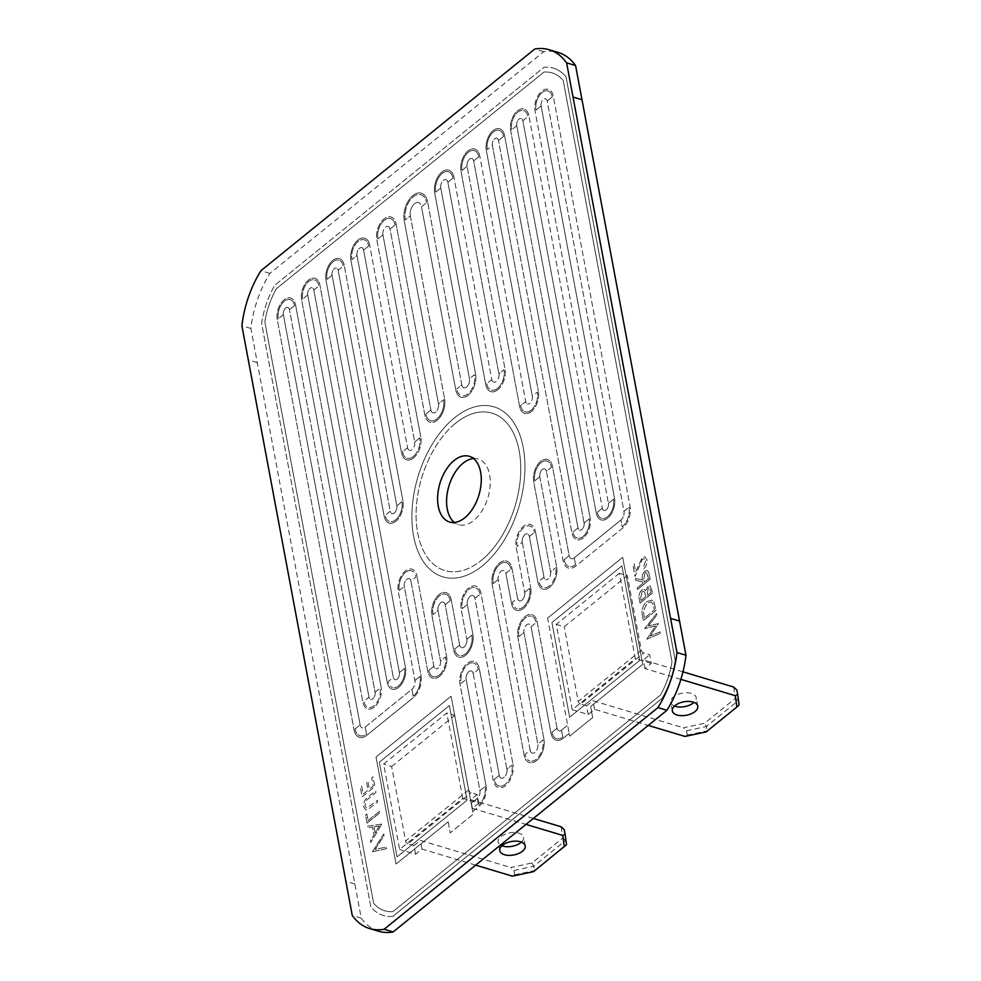 <?xml version="1.0" encoding="UTF-8"?>
<svg xmlns="http://www.w3.org/2000/svg" width="981" height="981" viewBox="0 0 981 981"><rect width="100%" height="100%" fill="white"/><g stroke="black" fill="none" stroke-linecap="round" stroke-linejoin="round"><path stroke-width="0.74" stroke-dasharray="4.91 3.68" d="M674.511 706.038A12.937 6.83 -10.6 0 1 670.722 702.273A12.937 6.83 -10.6 0 1 673.469 696.902A12.937 6.83 -10.6 0 1 687.08 692.782A12.937 6.83 -10.6 0 1 696.167 697.516A12.937 6.83 -10.6 0 1 693.996 702.396M521.414 842.115A12.937 6.83 169.4 0 0 523.584 837.234A12.937 6.83 169.4 0 0 514.498 832.501A12.937 6.83 169.4 0 0 500.886 836.621A12.937 6.83 169.4 0 0 498.14 841.992A12.937 6.83 169.4 0 0 501.929 845.757M482.284 565.939A88.756 52.667 106.7 0 1 442.934 576.865A88.756 52.667 106.7 0 1 412.241 507.459A88.756 52.667 106.7 0 1 454.559 417.759A88.756 52.667 106.7 0 1 493.909 406.833A88.756 52.667 106.7 0 1 524.602 476.239A88.756 52.667 106.7 0 1 482.284 565.939A88.756 52.667 106.7 0 1 442.934 576.865A88.756 52.667 106.7 0 1 412.241 507.459A88.756 52.667 106.7 0 1 454.559 417.759A88.756 52.667 106.7 0 1 493.909 406.833A88.756 52.667 106.7 0 1 524.602 476.239A88.756 52.667 106.7 0 1 482.284 565.939M505.583 785.634A16.027 9.516 106.7 0 1 498.483 787.608A16.027 9.516 106.7 0 1 493.185 780.263L473.222 673.591L478.299 669.483A13.967 8.289 106.7 0 0 473.688 663.082A13.967 8.289 106.7 0 1 478.299 669.483L473.222 673.591A5.751 3.409 106.7 0 0 471.321 670.955A5.751 3.409 106.7 0 1 473.222 673.591L493.185 780.263A16.027 9.516 106.7 0 0 498.483 787.596L498.483 787.596A16.027 9.516 106.7 0 0 505.583 785.634A16.027 9.516 106.7 0 0 512.977 764.236A16.027 9.516 106.7 0 1 505.583 785.634M374.325 707.056A14.789 8.78 106.7 0 1 367.765 708.883A14.789 8.78 106.7 0 1 362.872 702.102L289.444 309.714L294.521 305.606A13.145 7.799 106.7 0 0 290.18 299.585A13.145 7.799 106.7 0 1 294.521 305.606L289.444 309.714A4.93 2.931 106.7 0 0 287.813 307.458A4.93 2.931 106.7 0 1 289.444 309.714L362.872 702.102A14.789 8.78 106.7 0 0 367.765 708.883L367.765 708.883A14.789 8.78 106.7 0 0 374.325 707.056A14.789 8.78 106.7 0 0 381.143 687.313A14.789 8.78 106.7 0 1 374.325 707.056M398.678 687.338A14.789 8.78 106.7 0 1 392.118 689.165A14.789 8.78 106.7 0 1 387.237 682.384L313.797 289.996A4.93 2.931 106.7 0 0 312.166 287.74A4.93 2.931 106.7 0 1 313.797 289.996L318.874 285.888L313.797 289.996L387.225 682.384A14.789 8.78 106.7 0 0 392.118 689.165L392.118 689.165A14.789 8.78 106.7 0 0 398.678 687.338A14.789 8.78 106.7 0 0 405.496 667.595A14.789 8.78 106.7 0 1 398.678 687.338M395.919 521.205A15.206 9.025 106.7 0 1 389.175 523.081A15.206 9.025 106.7 0 1 384.16 516.116L338.151 270.29L343.227 266.182A13.145 7.799 106.7 0 0 338.886 260.149A13.145 7.799 106.7 0 1 343.227 266.182L338.151 270.278A4.93 2.931 106.7 0 0 336.52 268.021A4.93 2.931 106.7 0 1 338.151 270.29L384.16 516.116A15.206 9.025 106.7 0 0 389.175 523.081L389.175 523.081A15.206 9.025 106.7 0 0 395.919 521.205A15.206 9.025 106.7 0 0 402.933 500.923A15.206 9.025 106.7 0 1 395.919 521.205M413.577 457.894A15.61 9.27 106.7 0 1 406.649 459.819A15.61 9.27 106.7 0 1 401.499 452.67L363.583 250.094A5.346 3.176 106.7 0 0 361.817 247.641A5.346 3.176 106.7 0 1 363.583 250.094L368.66 245.986L363.583 250.094L401.499 452.67A15.61 9.27 106.7 0 0 406.649 459.819L406.649 459.819A15.61 9.27 106.7 0 0 413.577 457.894A15.61 9.27 106.7 0 0 420.775 437.06A15.61 9.27 106.7 0 1 413.577 457.894M437.207 420.273A16.027 9.516 106.7 0 1 430.107 422.247A16.027 9.516 106.7 0 1 424.81 414.902L390.033 229.076A5.751 3.409 106.7 0 0 388.133 226.439A5.751 3.409 106.7 0 1 390.033 229.076L395.11 224.968L390.033 229.076L424.81 414.902A16.027 9.516 106.7 0 0 430.107 422.247L430.107 422.247A16.027 9.516 106.7 0 0 437.207 420.273A16.027 9.516 106.7 0 0 444.601 398.887A16.027 9.516 106.7 0 1 437.207 420.273M468.158 395.22A16.027 9.516 106.7 0 1 461.058 397.195A16.027 9.516 106.7 0 1 455.76 389.849L421.499 206.758A9.037 5.359 106.7 0 0 418.507 202.613A9.037 5.359 106.7 0 1 421.499 206.758L426.576 202.65L421.499 206.758L455.76 389.849A16.027 9.516 106.7 0 0 461.058 397.195L461.058 397.195A16.027 9.516 106.7 0 0 468.158 395.22A16.027 9.516 106.7 0 0 475.552 373.835A16.027 9.516 106.7 0 1 468.158 395.22M497.808 389.715A15.61 9.27 106.7 0 1 490.88 391.64A15.61 9.27 106.7 0 1 485.718 384.491L447.876 182.245A5.751 3.409 106.7 0 0 445.975 179.609A5.751 3.409 106.7 0 1 447.876 182.245L452.952 178.137L447.876 182.245L485.718 384.491A15.61 9.27 106.7 0 0 490.88 391.64L490.88 391.64A15.61 9.27 106.7 0 0 497.796 389.715A15.61 9.27 106.7 0 0 505.007 368.881A15.61 9.27 106.7 0 1 497.808 389.715M531.395 411.53A15.206 9.025 106.7 0 1 524.651 413.406A15.206 9.025 106.7 0 1 519.623 406.441L473.688 160.945A5.346 3.176 106.7 0 0 471.922 158.505A5.346 3.176 106.7 0 1 473.688 160.958L478.765 156.837L473.688 160.958L519.623 406.441A15.206 9.025 106.7 0 0 524.651 413.406L524.651 413.406A15.206 9.025 106.7 0 0 531.383 411.53A15.206 9.025 106.7 0 0 538.397 391.247A15.206 9.025 106.7 0 1 531.395 411.53M583.364 537.821A14.789 8.78 106.7 0 1 576.803 539.636A14.789 8.78 106.7 0 1 571.911 532.867L498.483 140.479L503.56 136.371A13.145 7.799 106.7 0 0 499.219 130.35A13.145 7.799 106.7 0 1 503.56 136.371L498.483 140.479A4.93 2.931 106.7 0 0 496.852 138.223A4.93 2.931 106.7 0 1 498.483 140.479L571.911 532.867A14.789 8.78 106.7 0 0 576.803 539.636L576.803 539.636A14.789 8.78 106.7 0 0 583.364 537.821A14.789 8.78 106.7 0 0 590.182 518.078A14.789 8.78 106.7 0 1 583.364 537.821M607.717 518.103A14.789 8.78 106.7 0 1 601.157 519.918A14.789 8.78 106.7 0 1 596.276 513.149L522.836 120.761A4.93 2.931 106.7 0 0 521.205 118.505A4.93 2.931 106.7 0 1 522.836 120.761L527.913 116.653L522.836 120.761L596.264 513.149A14.789 8.78 106.7 0 0 601.157 519.918L601.157 519.918A14.789 8.78 106.7 0 0 607.717 518.103A14.789 8.78 106.7 0 0 614.535 498.36A14.789 8.78 106.7 0 1 607.717 518.103M536.533 760.569A16.027 9.516 106.7 0 1 529.433 762.544A16.027 9.516 106.7 0 1 524.136 755.198L492.168 584.406A16.027 9.516 106.7 0 1 495.687 567.545A16.027 9.516 106.7 0 1 506.662 561.046A16.027 9.516 106.7 0 1 511.959 568.379L517.539 598.214L512.462 602.322A13.967 8.289 106.7 0 0 517.085 608.723A13.967 8.289 106.7 0 1 512.462 602.322L517.539 598.214A5.751 3.409 106.7 0 0 519.44 600.85A5.751 3.409 106.7 0 1 517.539 598.214L511.959 568.379A16.027 9.516 106.7 0 0 506.662 561.046L506.662 561.046A16.027 9.516 106.7 0 0 495.687 567.545A16.027 9.516 106.7 0 0 492.168 584.406L524.136 755.198A16.027 9.516 106.7 0 0 529.421 762.544L529.421 762.544A16.027 9.516 106.7 0 0 536.533 760.569A16.027 9.516 106.7 0 0 543.928 739.183A16.027 9.516 106.7 0 1 536.533 760.569M523.535 608.367A15.61 9.27 106.7 0 1 516.607 610.292A15.61 9.27 106.7 0 1 511.457 603.143L505.865 573.309A6.168 3.654 106.7 0 0 503.829 570.488A6.168 3.654 106.7 0 0 499.611 572.99A6.168 3.654 106.7 0 0 498.262 579.477L530.218 750.269L525.154 754.377A14.384 8.535 106.7 0 0 529.899 760.974A14.384 8.535 106.7 0 1 525.154 754.377L530.218 750.269A6.168 3.654 106.7 0 0 532.254 753.101A6.168 3.654 106.7 0 1 530.231 750.281L498.262 579.477A6.168 3.654 106.7 0 1 499.611 572.99A6.168 3.654 106.7 0 1 503.842 570.488A6.168 3.654 106.7 0 1 505.877 573.309L510.942 569.201L505.877 573.309L511.457 603.143A15.61 9.27 106.7 0 0 516.607 610.292L516.607 610.292A15.61 9.27 106.7 0 0 523.535 608.367A15.61 9.27 106.7 0 0 530.733 587.533A15.61 9.27 106.7 0 1 523.535 608.367M549.667 587.214A15.206 9.025 106.7 0 1 542.922 589.091A15.206 9.025 106.7 0 1 537.907 582.125L529.372 536.546A5.751 3.409 106.7 0 0 527.471 533.909A5.751 3.409 106.7 0 1 529.372 536.546L534.449 532.438L529.372 536.546L537.895 582.125A15.206 9.025 106.7 0 0 542.922 589.091L542.922 589.091A15.206 9.025 106.7 0 0 549.667 587.214A15.206 9.025 106.7 0 0 556.668 566.932A15.206 9.025 106.7 0 1 549.667 587.214M439.562 676.35A15.206 9.025 106.7 0 1 432.817 678.227A15.206 9.025 106.7 0 1 427.802 671.262L410.916 581.059L415.993 576.951A13.562 8.044 106.7 0 0 411.517 570.746A13.562 8.044 106.7 0 1 415.993 576.951L410.916 581.059A5.346 3.176 106.7 0 0 409.151 578.618A5.346 3.176 106.7 0 1 410.916 581.059L427.802 671.262A15.206 9.025 106.7 0 0 432.817 678.227L432.817 678.227A15.206 9.025 106.7 0 0 439.562 676.35A15.206 9.025 106.7 0 0 446.576 656.068A15.206 9.025 106.7 0 1 439.562 676.35M465.693 655.198A15.61 9.27 106.7 0 1 458.765 657.123A15.61 9.27 106.7 0 1 453.614 649.974L445.141 604.737L450.218 600.63A13.967 8.289 106.7 0 0 445.607 594.228A13.967 8.289 106.7 0 1 450.218 600.63L445.141 604.737A5.751 3.409 106.7 0 0 443.24 602.101A5.751 3.409 106.7 0 1 445.153 604.737L453.614 649.974A15.61 9.27 106.7 0 0 458.765 657.123L458.765 657.123A15.61 9.27 106.7 0 0 465.693 655.198A15.61 9.27 106.7 0 0 472.891 634.364A15.61 9.27 106.7 0 1 465.693 655.198M531.138 410.156A13.562 8.044 106.7 0 1 525.117 411.836A13.562 8.044 106.7 0 1 520.641 405.619L525.718 401.511A5.346 3.176 106.7 0 0 527.484 403.964A5.346 3.176 106.7 0 1 525.718 401.511L479.77 156.016L525.718 401.511L520.641 405.619A13.562 8.044 106.7 0 0 525.117 411.836L525.117 411.836A13.562 8.044 106.7 0 0 531.138 410.156A13.562 8.044 106.7 0 0 537.392 392.069L537.392 392.069A13.562 8.044 106.7 0 1 531.138 410.156M504.577 135.55A14.789 8.78 106.7 0 0 499.685 128.781L499.685 128.781A14.789 8.78 106.7 0 0 489.544 134.777A14.789 8.78 106.7 0 0 486.306 150.338L532.315 396.177L537.392 392.069L532.315 396.177A5.346 3.176 106.7 0 1 529.85 403.301A5.346 3.176 106.7 0 1 527.484 403.964L527.484 403.964A5.346 3.176 106.7 0 0 529.85 403.301A5.346 3.176 106.7 0 0 532.315 396.177L486.306 150.338A14.789 8.78 106.7 0 1 489.544 134.777A14.789 8.78 106.7 0 1 499.685 128.781A14.789 8.78 106.7 0 1 504.565 135.55L578.005 527.937A4.93 2.931 106.7 0 0 579.636 530.194A4.93 2.931 106.7 0 1 578.005 527.937L572.929 532.045L578.005 527.937L504.565 135.55M497.551 388.341A13.967 8.289 106.7 0 1 491.358 390.07A13.967 8.289 106.7 0 1 486.735 383.669L491.812 379.561A5.751 3.409 106.7 0 0 493.713 382.198A5.751 3.409 106.7 0 1 491.812 379.561L453.958 177.316L491.812 379.561L486.735 383.669A13.967 8.289 106.7 0 0 491.346 390.07L491.346 390.07A13.967 8.289 106.7 0 0 497.551 388.341A13.967 8.289 106.7 0 0 503.989 369.702L503.989 369.702A13.967 8.289 106.7 0 1 497.551 388.341M498.912 373.81L498.912 373.81A5.751 3.409 106.7 0 1 496.263 381.486A5.751 3.409 106.7 0 1 493.713 382.198L493.713 382.198A5.751 3.409 106.7 0 0 496.263 381.486A5.751 3.409 106.7 0 0 498.912 373.81L460.996 171.221A15.206 9.025 106.7 0 1 464.332 155.219A15.206 9.025 106.7 0 1 474.755 149.063A15.206 9.025 106.7 0 1 479.77 156.016L479.77 156.016A15.206 9.025 106.7 0 0 474.755 149.063L474.755 149.063A15.206 9.025 106.7 0 0 464.332 155.219A15.206 9.025 106.7 0 0 460.996 171.221L498.912 373.81L503.989 369.702L498.912 373.81M467.9 393.847A14.384 8.535 106.7 0 1 461.524 395.625A14.384 8.535 106.7 0 1 456.778 389.028L456.778 389.028A14.384 8.535 106.7 0 0 461.524 395.625L461.524 395.625A14.384 8.535 106.7 0 0 467.9 393.847A14.384 8.535 106.7 0 0 474.534 374.656L469.458 378.764A6.168 3.654 106.7 0 1 466.613 386.992A6.168 3.654 106.7 0 1 463.89 387.753A6.168 3.654 106.7 0 1 461.855 384.92L456.778 389.028L461.855 384.92L427.581 201.828L461.855 384.92A6.168 3.654 106.7 0 0 463.89 387.753L463.89 387.753A6.168 3.654 106.7 0 0 466.625 386.992A6.168 3.654 106.7 0 0 469.458 378.764L434.681 192.926A15.61 9.27 106.7 0 1 438.102 176.494A15.61 9.27 106.7 0 1 448.808 170.167A15.61 9.27 106.7 0 1 453.958 177.316L453.958 177.316A15.61 9.27 106.7 0 0 448.808 170.167L448.808 170.167A15.61 9.27 106.7 0 0 438.102 176.494A15.61 9.27 106.7 0 0 434.681 192.926L469.458 378.764L474.534 374.656A14.384 8.535 106.7 0 1 467.9 393.847M436.95 418.899A14.384 8.535 106.7 0 1 430.573 420.677A14.384 8.535 106.7 0 1 425.828 414.08L430.904 409.972A6.168 3.654 106.7 0 0 432.94 412.805A6.168 3.654 106.7 0 1 430.904 409.972L396.116 224.146L430.904 409.972L425.828 414.08A14.384 8.535 106.7 0 0 430.573 420.677L430.573 420.677A14.384 8.535 106.7 0 0 436.95 418.899A14.384 8.535 106.7 0 0 443.584 399.708L443.584 399.708A14.384 8.535 106.7 0 1 436.95 418.899M438.507 403.816L438.507 403.816A6.168 3.654 106.7 0 1 435.662 412.045A6.168 3.654 106.7 0 1 432.94 412.805L432.94 412.805A6.168 3.654 106.7 0 0 435.674 412.045A6.168 3.654 106.7 0 0 438.507 403.816L404.246 220.725A18.897 11.22 106.7 0 1 408.39 200.835A18.897 11.22 106.7 0 1 421.34 193.171A18.897 11.22 106.7 0 1 427.581 201.828L427.581 201.828A18.897 11.22 106.7 0 0 421.34 193.171L421.34 193.171A18.897 11.22 106.7 0 0 408.39 200.835A18.897 11.22 106.7 0 0 404.246 220.725L438.507 403.816L443.584 399.708L438.507 403.816M413.32 456.521A13.967 8.289 106.7 0 1 407.127 458.237A13.967 8.289 106.7 0 1 402.517 451.849L407.581 447.741A5.751 3.409 106.7 0 0 409.482 450.365A5.751 3.409 106.7 0 1 407.581 447.741L369.678 245.164L407.581 447.741L402.517 451.849A13.967 8.289 106.7 0 0 407.127 458.237L407.127 458.237A13.967 8.289 106.7 0 0 413.32 456.521A13.967 8.289 106.7 0 0 419.758 437.882L419.758 437.882A13.967 8.289 106.7 0 1 413.32 456.521M414.693 441.99L414.693 441.99A5.751 3.409 106.7 0 1 412.032 449.666A5.751 3.409 106.7 0 1 409.482 450.365L409.482 450.365A5.751 3.409 106.7 0 0 412.032 449.666A5.751 3.409 106.7 0 0 414.693 441.99L376.839 239.756A15.61 9.27 106.7 0 1 380.26 223.325A15.61 9.27 106.7 0 1 390.965 216.985A15.61 9.27 106.7 0 1 396.116 224.146L396.116 224.146A15.61 9.27 106.7 0 0 390.965 216.985L390.965 216.985A15.61 9.27 106.7 0 0 380.26 223.325A15.61 9.27 106.7 0 0 376.839 239.756L414.693 441.99L419.758 437.882L414.693 441.99M395.662 519.832A13.562 8.044 106.7 0 1 389.653 521.512A13.562 8.044 106.7 0 1 385.177 515.295L385.177 515.295A13.562 8.044 106.7 0 0 389.653 521.512L389.653 521.512A13.562 8.044 106.7 0 0 395.662 519.832A13.562 8.044 106.7 0 0 401.916 501.745L396.839 505.853A5.346 3.176 106.7 0 1 394.374 512.977A5.346 3.176 106.7 0 1 392.008 513.639A5.346 3.176 106.7 0 1 390.242 511.187L385.177 515.295L390.254 511.187L344.245 265.361L390.242 511.187A5.346 3.176 106.7 0 0 392.008 513.639L392.008 513.639A5.346 3.176 106.7 0 0 394.387 512.977A5.346 3.176 106.7 0 0 396.839 505.853L350.904 260.357A15.206 9.025 106.7 0 1 354.239 244.367A15.206 9.025 106.7 0 1 364.65 238.199A15.206 9.025 106.7 0 1 369.678 245.164L369.678 245.164A15.206 9.025 106.7 0 0 364.65 238.199L364.65 238.199A15.206 9.025 106.7 0 0 354.239 244.367A15.206 9.025 106.7 0 0 350.904 260.357L396.839 505.853L401.916 501.745A13.562 8.044 106.7 0 1 395.662 519.832M374.068 705.682A13.145 7.799 106.7 0 1 368.231 707.301A13.145 7.799 106.7 0 1 363.89 701.28L368.966 697.172A4.93 2.931 106.7 0 0 370.597 699.428A4.93 2.931 106.7 0 1 368.966 697.172L295.526 304.784L368.966 697.172L363.89 701.28A13.145 7.799 106.7 0 0 368.231 707.301L368.231 707.301A13.145 7.799 106.7 0 0 374.068 705.682A13.145 7.799 106.7 0 0 380.125 688.135L380.125 688.135A13.145 7.799 106.7 0 1 374.068 705.682M375.061 692.243L375.049 692.243A4.93 2.931 106.7 0 1 372.78 698.828A4.93 2.931 106.7 0 1 370.597 699.428L370.597 699.428A4.93 2.931 106.7 0 0 372.78 698.828A4.93 2.931 106.7 0 0 375.061 692.243L301.621 299.855A14.789 8.78 106.7 0 1 304.858 284.294A14.789 8.78 106.7 0 1 314.999 278.297A14.789 8.78 106.7 0 1 319.892 285.066L393.32 677.454L388.243 681.562A13.145 7.799 106.7 0 0 392.584 687.583A13.145 7.799 106.7 0 1 388.243 681.562L393.32 677.454A4.93 2.931 106.7 0 0 394.951 679.71A4.93 2.931 106.7 0 1 393.32 677.454L319.892 285.066A14.789 8.78 106.7 0 0 314.999 278.297L314.999 278.297A14.789 8.78 106.7 0 0 304.87 284.294A14.789 8.78 106.7 0 0 301.621 299.855L375.049 692.243L380.125 688.135L375.049 692.243M398.421 685.964A13.145 7.799 106.7 0 1 392.584 687.583L392.584 687.583A13.145 7.799 106.7 0 0 398.421 685.964A13.145 7.799 106.7 0 0 404.479 668.417L399.414 672.525A4.93 2.931 106.7 0 1 397.133 679.11A4.93 2.931 106.7 0 1 394.951 679.71L394.951 679.71A4.93 2.931 106.7 0 0 397.133 679.11A4.93 2.931 106.7 0 0 399.414 672.525L325.974 280.137A14.789 8.78 106.7 0 1 329.224 264.576A14.789 8.78 106.7 0 1 339.352 258.579A14.789 8.78 106.7 0 1 344.245 265.361L344.245 265.361A14.789 8.78 106.7 0 0 339.352 258.579L339.352 258.579A14.789 8.78 106.7 0 0 329.224 264.576A14.789 8.78 106.7 0 0 325.974 280.137L399.402 672.525L404.479 668.417A13.145 7.799 106.7 0 1 398.421 685.964M439.304 674.989A13.562 8.044 106.7 0 1 433.295 676.657A13.562 8.044 106.7 0 1 428.82 670.44L433.884 666.332A5.346 3.176 106.7 0 0 435.65 668.784A5.346 3.176 106.7 0 1 433.884 666.332L417.011 576.129L433.884 666.332L428.82 670.44A13.562 8.044 106.7 0 0 433.295 676.657L433.295 676.657A13.562 8.044 106.7 0 0 439.304 674.977A13.562 8.044 106.7 0 0 445.558 656.89L445.558 656.89A13.562 8.044 106.7 0 1 439.304 674.977M440.481 660.998L440.481 660.998A5.346 3.176 106.7 0 1 438.017 668.122A5.346 3.176 106.7 0 1 435.65 668.784L435.65 668.784A5.346 3.176 106.7 0 0 438.017 668.122A5.346 3.176 106.7 0 0 440.481 660.998L431.959 615.418A15.61 9.27 106.7 0 1 435.38 598.986A15.61 9.27 106.7 0 1 446.073 592.659A15.61 9.27 106.7 0 1 451.235 599.808L459.697 645.044L454.632 649.152A13.967 8.289 106.7 0 0 459.243 655.553A13.967 8.289 106.7 0 1 454.632 649.152L459.697 645.044A5.751 3.409 106.7 0 0 461.597 647.681A5.751 3.409 106.7 0 1 459.697 645.044L451.235 599.808A15.61 9.27 106.7 0 0 446.073 592.659L446.073 592.659A15.61 9.27 106.7 0 0 435.38 598.986A15.61 9.27 106.7 0 0 431.959 615.418L440.481 660.998L445.558 656.89L440.481 660.998M465.435 653.824A13.967 8.289 106.7 0 1 459.243 655.553L459.243 655.553A13.967 8.289 106.7 0 0 465.435 653.824A13.967 8.289 106.7 0 0 471.873 635.185L466.809 639.293A5.751 3.409 106.7 0 1 464.148 646.97A5.751 3.409 106.7 0 1 461.597 647.681L461.597 647.681A5.751 3.409 106.7 0 0 464.148 646.97A5.751 3.409 106.7 0 0 466.809 639.293L461.217 609.459A16.027 9.516 106.7 0 1 464.736 592.598A16.027 9.516 106.7 0 1 475.711 586.098A16.027 9.516 106.7 0 1 481.009 593.444L512.977 764.236L481.009 593.444A16.027 9.516 106.7 0 0 475.711 586.098L475.711 586.098A16.027 9.516 106.7 0 0 464.736 592.598A16.027 9.516 106.7 0 0 461.217 609.459L466.809 639.293L471.873 635.185A13.967 8.289 106.7 0 1 465.435 653.824M607.46 516.729A13.145 7.799 106.7 0 1 601.623 518.348A13.145 7.799 106.7 0 1 597.282 512.327L597.282 512.327A13.145 7.799 106.7 0 0 601.623 518.348L601.623 518.348A13.145 7.799 106.7 0 0 607.46 516.729A13.145 7.799 106.7 0 0 613.517 499.182L608.453 503.29A4.93 2.931 106.7 0 1 606.172 509.875A4.93 2.931 106.7 0 1 603.989 510.476A4.93 2.931 106.7 0 1 602.359 508.219L597.282 512.327L602.359 508.219L528.931 115.832L602.359 508.219A4.93 2.931 106.7 0 0 603.989 510.476L603.989 510.476A4.93 2.931 106.7 0 0 606.172 509.875A4.93 2.931 106.7 0 0 608.453 503.29L535.013 110.902A14.789 8.78 106.7 0 1 538.262 95.341A14.789 8.78 106.7 0 1 548.391 89.345A14.789 8.78 106.7 0 1 553.284 96.113L630.047 506.331A16.432 9.749 106.7 0 1 622.469 528.269L575.786 566.062A16.432 9.749 106.7 0 1 568.502 568.085A16.432 9.749 106.7 0 1 563.082 560.556L546.392 471.383L551.457 467.275A13.562 8.044 106.7 0 0 546.981 461.07A13.562 8.044 106.7 0 1 551.469 467.275L546.392 471.383A5.346 3.176 106.7 0 0 544.627 468.943A5.346 3.176 106.7 0 1 546.392 471.383L563.082 560.556A16.432 9.749 106.7 0 0 568.502 568.085L568.502 568.085A16.432 9.749 106.7 0 0 575.798 566.062L622.469 528.269A16.432 9.749 106.7 0 0 630.047 506.331L553.284 96.113A14.789 8.78 106.7 0 0 548.391 89.345L548.391 89.345A14.789 8.78 106.7 0 0 538.262 95.341A14.789 8.78 106.7 0 0 535.013 110.902L608.441 503.29L613.517 499.182A13.145 7.799 106.7 0 1 607.46 516.729M583.106 536.448A13.145 7.799 106.7 0 1 577.269 538.066A13.145 7.799 106.7 0 1 572.929 532.045A13.145 7.799 106.7 0 0 577.269 538.066L577.269 538.066A13.145 7.799 106.7 0 0 583.106 536.448A13.145 7.799 106.7 0 0 589.164 518.9L589.164 518.9A13.145 7.799 106.7 0 1 583.106 536.448M584.1 523.008L584.087 523.008A4.93 2.931 106.7 0 1 581.819 529.581A4.93 2.931 106.7 0 1 579.636 530.194L579.636 530.194A4.93 2.931 106.7 0 0 581.819 529.593A4.93 2.931 106.7 0 0 584.1 523.008L589.164 518.9L584.087 523.008L510.66 130.62A14.789 8.78 106.7 0 1 513.897 115.059A14.789 8.78 106.7 0 1 524.038 109.063A14.789 8.78 106.7 0 1 528.931 115.832L528.931 115.832A14.789 8.78 106.7 0 0 524.038 109.063L524.038 109.063A14.789 8.78 106.7 0 0 513.909 115.059A14.789 8.78 106.7 0 0 510.66 130.62L584.087 523.008M549.409 585.841A13.562 8.044 106.7 0 1 543.4 587.521A13.562 8.044 106.7 0 1 538.912 581.304L543.989 577.196A5.346 3.176 106.7 0 0 545.755 579.648A5.346 3.176 106.7 0 1 543.989 577.196L535.454 531.616L543.989 577.196L538.912 581.304A13.562 8.044 106.7 0 0 543.388 587.521L543.388 587.521A13.562 8.044 106.7 0 0 549.409 585.841A13.562 8.044 106.7 0 0 555.663 567.754L555.663 567.754A13.562 8.044 106.7 0 1 549.409 585.841M550.586 571.862L550.586 571.862A5.346 3.176 106.7 0 1 548.121 578.986A5.346 3.176 106.7 0 1 545.755 579.648L545.755 579.648A5.346 3.176 106.7 0 0 548.121 578.986A5.346 3.176 106.7 0 0 550.586 571.862L533.701 481.659A15.206 9.025 106.7 0 1 537.036 465.656A15.206 9.025 106.7 0 1 547.459 459.488A15.206 9.025 106.7 0 1 552.475 466.453L569.164 555.626L564.087 559.734A14.789 8.78 106.7 0 0 568.98 566.515A14.789 8.78 106.7 0 1 564.087 559.734L569.164 555.626A6.573 3.899 106.7 0 0 571.334 558.643A6.573 3.899 106.7 0 1 569.164 555.626L552.475 466.453A15.206 9.025 106.7 0 0 547.459 459.488L547.459 459.488A15.206 9.025 106.7 0 0 537.036 465.656A15.206 9.025 106.7 0 0 533.701 481.659L550.586 571.862L555.663 567.754L550.586 571.862M523.278 607.006A13.967 8.289 106.7 0 1 517.085 608.723L517.085 608.723A13.967 8.289 106.7 0 0 523.278 607.006A13.967 8.289 106.7 0 0 529.715 588.355L524.639 592.463A5.751 3.409 106.7 0 1 521.99 600.139A5.751 3.409 106.7 0 1 519.44 600.85L519.44 600.85A5.751 3.409 106.7 0 0 521.99 600.139A5.751 3.409 106.7 0 0 524.651 592.463L516.178 547.214A15.61 9.27 106.7 0 1 519.599 530.795A15.61 9.27 106.7 0 1 530.304 524.455A15.61 9.27 106.7 0 1 535.454 531.616L535.454 531.616A15.61 9.27 106.7 0 0 530.304 524.455L530.304 524.455A15.61 9.27 106.7 0 0 519.599 530.795A15.61 9.27 106.7 0 0 516.178 547.226L524.639 592.463L529.715 588.355A13.967 8.289 106.7 0 1 523.278 607.006M536.276 759.196A14.384 8.535 106.7 0 1 529.899 760.974L529.899 760.974A14.384 8.535 106.7 0 0 536.276 759.196A14.384 8.535 106.7 0 0 542.91 740.005L537.833 744.113A6.168 3.654 106.7 0 1 534.988 752.341A6.168 3.654 106.7 0 1 532.254 753.101L532.254 753.101A6.168 3.654 106.7 0 0 534.988 752.341A6.168 3.654 106.7 0 0 537.833 744.113L517.87 637.442A15.61 9.27 106.7 0 1 521.291 621.01A15.61 9.27 106.7 0 1 531.996 614.682A15.61 9.27 106.7 0 1 537.147 621.831L557.061 728.209A5.751 3.409 106.7 0 0 558.962 730.845A5.751 3.409 106.7 0 1 557.061 728.209L551.984 732.317L557.061 728.209L537.147 621.831A15.61 9.27 106.7 0 0 531.996 614.682L531.996 614.682A15.61 9.27 106.7 0 0 521.291 621.01A15.61 9.27 106.7 0 0 517.87 637.442L537.833 744.113L542.91 740.005A14.384 8.535 106.7 0 1 536.276 759.196M505.325 784.26A14.384 8.535 106.7 0 1 498.949 786.026A14.384 8.535 106.7 0 1 494.203 779.441L499.268 775.333A6.168 3.654 106.7 0 0 501.303 778.154A6.168 3.654 106.7 0 1 499.28 775.333L479.317 668.662L499.28 775.333L494.203 779.441A14.384 8.535 106.7 0 0 498.949 786.026L498.949 786.026A14.384 8.535 106.7 0 0 505.325 784.26A14.384 8.535 106.7 0 0 511.959 765.057L511.959 765.057A14.384 8.535 106.7 0 1 505.325 784.26M506.883 769.165L506.883 769.165A6.168 3.654 106.7 0 1 504.038 777.393A6.168 3.654 106.7 0 1 501.303 778.154L501.303 778.154A6.168 3.654 106.7 0 0 504.038 777.393A6.168 3.654 106.7 0 0 506.883 769.165L474.914 598.373A6.168 3.654 106.7 0 0 472.879 595.541A6.168 3.654 106.7 0 1 474.927 598.373L479.991 594.265L474.927 598.373L506.883 769.165L511.959 765.057L506.883 769.165M455.576 423.252A82.183 48.768 -73.3 0 0 416.398 506.294A82.183 48.768 -73.3 0 0 444.822 570.562A82.183 48.768 -73.3 0 0 481.254 560.445A82.183 48.768 106.7 0 1 444.822 570.562A82.183 48.768 106.7 0 1 416.398 506.294A82.183 48.768 106.7 0 1 455.576 423.252A82.183 48.768 106.7 0 1 492.021 413.124A82.183 48.768 106.7 0 1 520.445 477.391A82.183 48.768 106.7 0 1 481.254 560.445A82.183 48.768 -73.3 0 0 520.445 477.391A82.183 48.768 -73.3 0 0 492.021 413.124A82.183 48.768 -73.3 0 0 455.576 423.252M473.516 458.532A34.298 20.356 106.7 0 1 478.262 458.998A34.298 20.356 106.7 0 1 490.132 485.816A34.298 20.356 106.7 0 1 473.774 520.47A34.298 20.356 106.7 0 1 458.568 524.7A34.298 20.356 106.7 0 1 454.35 522.468M362.161 796.756L374.84 786.48L373.025 776.805L371.725 777.859L373.246 786.002L369.346 789.153L367.826 781.023L366.526 782.078L368.047 790.208L363.166 794.156L361.646 786.026L360.346 787.081L362.161 796.756L374.84 786.48L373.025 776.805L371.725 777.859L373.246 786.002L369.346 789.153L367.826 781.023L366.526 782.078L368.047 790.208L363.166 794.156L361.646 786.026L360.346 787.081L362.161 796.756M366.416 800.349L375.956 792.415L375.662 790.882L367.998 797.087C364.871 799.245 363.411 802.458 363.657 806.738L365.827 810.036L367.323 809.938L377.722 801.869L377.427 800.337L366.575 808.16L364.969 805.769L366.416 800.337L375.956 792.415L375.662 790.882L367.998 797.087C364.871 799.245 363.411 802.458 363.644 806.738L365.827 810.036L367.323 809.938L377.722 801.869L377.427 800.337L366.575 808.16L364.969 805.769L366.416 800.337M367.09 823.133L379.782 812.869L379.488 811.324L368.108 820.545L366.869 813.948L365.57 815.003L367.09 823.133L379.782 812.869L379.488 811.324L368.108 820.545L366.869 813.948L365.57 815.003L367.09 823.133M381.879 824.077L367.667 826.21L367.985 827.89L372.522 827.13L373.982 834.905L370.401 840.803L370.708 842.483L381.879 824.077L367.667 826.21L367.985 827.89L372.522 827.13L373.982 834.905L370.401 840.803L370.72 842.483L381.879 824.077M372.437 851.716L386.489 848.712L386.171 847.057L375.11 849.436L384.037 835.628L383.73 833.973L372.437 851.716L386.489 848.712L386.171 847.057L375.11 849.436L384.037 835.628L383.73 833.973L372.437 851.716M645.621 560.862L643.438 567.202L643.72 568.747C646.246 566.368 647.301 563.364 646.908 559.722L644.909 556.828L642.163 557.6L635.676 571.788L634.18 563.805L632.88 564.86L635.063 576.509L642.347 559.219L644.125 558.741L645.621 560.862L643.438 567.202L643.72 568.747C646.246 566.368 647.301 563.364 646.908 559.722L644.909 556.828L642.163 557.6L635.676 571.788L634.18 563.805L632.88 564.86L635.063 576.509L642.347 559.219L644.125 558.741L645.621 560.862M637.491 589.483L650.17 579.219L648.637 572.033L647.141 570.476L644.762 571.187C642.408 573.689 641.635 576.644 642.469 580.053L635.43 578.483L635.786 580.396L642.825 581.954L643.058 583.205L637.209 587.938L637.491 589.483L650.182 579.219L648.637 572.033L647.153 570.476L644.775 571.187C642.408 573.689 641.635 576.644 642.469 580.053L635.43 578.483L635.786 580.396L642.825 581.954L643.058 583.205L637.209 587.938L637.491 589.483M640.041 603.119L652.733 592.843L650.195 585.951L647.938 586.601L645.608 590.758L644.149 589.373L641.746 590.084C639.477 592.377 638.619 595.173 639.171 598.471L640.041 603.119L652.733 592.843L650.195 585.951L647.938 586.601L645.608 590.758L644.149 589.373L641.746 590.084C639.489 592.377 638.631 595.173 639.171 598.471L640.041 603.119M642.334 615.394L643.34 620.703L656.019 610.44L653.898 601.905L651.764 600.053L646.884 601.623C642.862 605.252 641.341 609.839 642.334 615.394L643.34 620.703L656.019 610.44L653.898 601.905L651.764 600.053L646.884 601.623C642.862 605.252 641.353 609.839 642.347 615.394M646.798 639.232L660.336 633.518L660.041 631.936L650.109 636.105L658.484 623.585L648.282 625.939L656.89 615.087L656.596 613.517L644.811 628.625L655.48 625.927L646.798 639.232L660.336 633.518L660.041 631.936L650.109 636.105L658.484 623.585L648.282 625.939L656.89 615.087L656.596 613.517L644.775 628.404L655.48 625.927L646.798 639.232M392.878 916.364L662.065 698.435A65.752 39.019 106.7 0 0 675.235 660.348L566.037 76.886A65.752 39.019 106.7 0 0 553.468 68.18A65.752 39.019 106.7 0 1 566.037 76.886L675.222 660.348A65.752 39.019 106.7 0 1 662.065 698.435L392.878 916.364A65.752 39.019 106.7 0 1 383.363 915.518A65.752 39.019 106.7 0 1 370.806 906.812L261.608 323.338A65.752 39.019 106.7 0 1 274.766 285.263L543.965 67.321A65.752 39.019 106.7 0 1 553.468 68.18L553.468 68.167A65.752 39.019 106.7 0 0 543.965 67.321L274.766 285.263A65.752 39.019 106.7 0 0 261.608 323.338L370.806 906.812A65.752 39.019 106.7 0 0 383.363 915.518L383.363 915.518A65.752 39.019 106.7 0 0 392.878 916.364L392.878 916.364M486.024 785.72A15.61 9.27 106.7 0 1 478.826 806.554L472.695 811.52L471.15 803.292L477.281 798.326A5.751 3.409 106.7 0 0 479.942 790.649L460.028 684.272A15.61 9.27 106.7 0 1 463.449 667.84A15.61 9.27 106.7 0 1 474.154 661.513A15.61 9.27 106.7 0 1 479.317 668.662L479.317 668.662A15.61 9.27 106.7 0 0 474.154 661.513L474.154 661.513A15.61 9.27 106.7 0 0 463.449 667.84A15.61 9.27 106.7 0 0 460.028 684.272L479.942 790.649A5.751 3.409 106.7 0 1 477.281 798.326L478.569 805.18L477.281 798.326L471.15 803.292L451.113 696.228L376.03 757.013L396.054 864.016L448.158 821.833L450.23 832.869L473.21 814.267L472.695 811.52L478.826 806.554A15.61 9.27 106.7 0 0 486.024 785.72L466.122 679.343A5.751 3.409 106.7 0 1 467.385 673.285A5.751 3.409 106.7 0 1 471.321 670.955L471.321 670.955A5.751 3.409 106.7 0 0 467.385 673.285A5.751 3.409 106.7 0 0 466.122 679.343L486.024 785.72M355.048 728.969L355.048 728.981A14.789 8.78 106.7 0 0 359.941 735.75L359.941 735.75A14.789 8.78 106.7 0 0 366.502 733.923L365.214 727.068L366.502 733.923A14.789 8.78 106.7 0 1 359.941 735.75A14.789 8.78 106.7 0 1 355.048 728.969L360.125 724.873A6.573 3.899 106.7 0 0 362.296 727.877L362.296 727.877A6.573 3.899 106.7 0 0 365.214 727.068L411.897 689.275L413.173 696.142A14.789 8.78 106.7 0 0 420.003 676.4L414.926 680.507L420.003 676.4A14.789 8.78 106.7 0 1 413.173 696.142L411.897 689.275A6.573 3.899 106.7 0 0 414.926 680.507L398.237 591.335A15.206 9.025 106.7 0 1 401.572 575.332A15.206 9.025 106.7 0 1 411.983 569.164A15.206 9.025 106.7 0 1 417.011 576.129L417.011 576.129A15.206 9.025 106.7 0 0 411.983 569.164L411.983 569.164A15.206 9.025 106.7 0 0 401.572 575.332A15.206 9.025 106.7 0 0 398.237 591.335L414.926 680.507A6.573 3.899 106.7 0 1 411.885 689.275L365.214 727.068A6.573 3.899 106.7 0 1 362.296 727.877A6.573 3.899 106.7 0 1 360.125 724.861L283.35 314.643A4.93 2.931 106.7 0 1 284.441 309.456A4.93 2.931 106.7 0 1 287.813 307.458L287.813 307.458A4.93 2.931 106.7 0 0 284.441 309.456A4.93 2.931 106.7 0 0 283.362 314.643L360.125 724.861M307.715 294.925L381.143 687.313L307.715 294.925A4.93 2.931 106.7 0 1 308.794 289.738A4.93 2.931 106.7 0 1 312.166 287.74L312.166 287.74A4.93 2.931 106.7 0 0 308.794 289.738A4.93 2.931 106.7 0 0 307.715 294.925L302.639 299.033A13.145 7.799 106.7 0 1 305.52 285.201A13.145 7.799 106.7 0 1 314.533 279.867A13.145 7.799 106.7 0 1 318.874 285.888A13.145 7.799 106.7 0 0 314.533 279.867L314.533 279.867A13.145 7.799 106.7 0 0 305.52 285.201A13.145 7.799 106.7 0 0 302.639 299.033L307.715 294.925M332.069 275.207L405.496 667.595L332.069 275.207A4.93 2.931 106.7 0 1 333.148 270.02A4.93 2.931 106.7 0 1 336.52 268.021L336.52 268.021A4.93 2.931 106.7 0 0 333.148 270.02A4.93 2.931 106.7 0 0 332.069 275.22L326.992 279.315L332.069 275.22M356.986 255.428L402.933 500.923L356.986 255.428A5.346 3.176 106.7 0 1 358.163 249.812A5.346 3.176 106.7 0 1 361.817 247.641L361.817 247.641A5.346 3.176 106.7 0 0 358.163 249.812A5.346 3.176 106.7 0 0 356.986 255.428L351.921 259.536A13.562 8.044 106.7 0 1 354.889 245.275A13.562 8.044 106.7 0 1 364.184 239.769A13.562 8.044 106.7 0 1 368.66 245.986A13.562 8.044 106.7 0 0 364.184 239.769L364.184 239.769A13.562 8.044 106.7 0 0 354.889 245.275A13.562 8.044 106.7 0 0 351.921 259.536L356.986 255.428M382.933 234.827L420.775 437.06L382.933 234.827A5.751 3.409 106.7 0 1 384.196 228.769A5.751 3.409 106.7 0 1 388.133 226.439L388.133 226.439A5.751 3.409 106.7 0 0 384.196 228.769A5.751 3.409 106.7 0 0 382.933 234.827L377.857 238.935A13.967 8.289 106.7 0 1 380.922 224.232A13.967 8.289 106.7 0 1 390.499 218.567A13.967 8.289 106.7 0 1 395.11 224.968A13.967 8.289 106.7 0 0 390.499 218.567L390.499 218.567A13.967 8.289 106.7 0 0 380.922 224.232A13.967 8.289 106.7 0 0 377.857 238.935L382.933 234.827M410.328 215.795L444.601 398.887L410.34 215.795A9.037 5.359 106.7 0 1 412.314 206.28A9.037 5.359 106.7 0 1 418.507 202.613L418.507 202.613A9.037 5.359 106.7 0 0 412.314 206.28A9.037 5.359 106.7 0 0 410.328 215.795L405.263 219.903A17.253 10.239 106.7 0 1 409.04 201.743A17.253 10.239 106.7 0 1 420.874 194.741A17.253 10.239 106.7 0 1 426.576 202.65A17.253 10.239 106.7 0 0 420.874 194.741L420.874 194.741A17.253 10.239 106.7 0 0 409.04 201.743A17.253 10.239 106.7 0 0 405.263 219.903L410.34 215.795M440.776 187.996L475.552 373.835L440.776 187.996A5.751 3.409 106.7 0 1 442.026 181.939A5.751 3.409 106.7 0 1 445.975 179.609L445.975 179.609A5.751 3.409 106.7 0 0 442.039 181.939A5.751 3.409 106.7 0 0 440.776 187.996L435.699 192.104A13.967 8.289 106.7 0 1 438.765 177.402A13.967 8.289 106.7 0 1 448.329 171.736A13.967 8.289 106.7 0 1 452.952 178.137A13.967 8.289 106.7 0 0 448.329 171.736L448.329 171.736A13.967 8.289 106.7 0 0 438.765 177.402A13.967 8.289 106.7 0 0 435.699 192.104L440.776 187.996M474.289 150.633A13.562 8.044 106.7 0 0 464.994 156.138A13.562 8.044 106.7 0 0 462.014 170.4L467.091 166.292L505.007 368.881L467.091 166.292A5.346 3.176 106.7 0 1 468.256 160.676A5.346 3.176 106.7 0 1 471.922 158.505L471.922 158.505A5.346 3.176 106.7 0 0 468.268 160.676A5.346 3.176 106.7 0 0 467.091 166.292L462.014 170.4A13.562 8.044 106.7 0 1 464.994 156.126A13.562 8.044 106.7 0 1 474.277 150.633A13.562 8.044 106.7 0 1 478.765 156.837A13.562 8.044 106.7 0 0 474.289 150.633L474.277 150.633M492.388 145.409L538.397 391.247L492.401 145.409A4.93 2.931 106.7 0 1 493.48 140.222A4.93 2.931 106.7 0 1 496.852 138.223L496.852 138.223A4.93 2.931 106.7 0 0 493.48 140.222A4.93 2.931 106.7 0 0 492.401 145.409L487.324 149.517L492.401 145.409M516.754 125.691L590.182 518.078L516.754 125.691A4.93 2.931 106.7 0 1 517.833 120.504A4.93 2.931 106.7 0 1 521.205 118.505L521.205 118.505A4.93 2.931 106.7 0 0 517.833 120.504A4.93 2.931 106.7 0 0 516.754 125.691L511.677 129.799A13.145 7.799 106.7 0 1 514.559 115.966A13.145 7.799 106.7 0 1 523.572 110.632A13.145 7.799 106.7 0 1 527.913 116.653A13.145 7.799 106.7 0 0 523.572 110.632L523.572 110.632A13.145 7.799 106.7 0 0 514.559 115.966A13.145 7.799 106.7 0 0 511.677 129.799L516.754 125.691M541.107 105.973L614.535 498.36L541.107 105.973A4.93 2.931 106.7 0 1 542.186 100.785A4.93 2.931 106.7 0 1 545.559 98.787A4.93 2.931 106.7 0 1 547.19 101.043L623.965 511.26A6.573 3.899 106.7 0 1 620.924 520.04L622.212 526.895A14.789 8.78 106.7 0 0 629.042 507.152L623.965 511.26A6.573 3.899 106.7 0 1 620.936 520.04L622.212 526.895A14.789 8.78 106.7 0 0 629.042 507.165L623.965 511.273L547.19 101.043A4.93 2.931 106.7 0 0 545.559 98.787L545.559 98.787A4.93 2.931 106.7 0 0 542.186 100.785A4.93 2.931 106.7 0 0 541.107 105.973L536.031 110.08A13.145 7.799 106.7 0 1 538.912 96.248A13.145 7.799 106.7 0 1 547.925 90.914A13.145 7.799 106.7 0 1 552.266 96.935L547.19 101.043L552.266 96.935A13.145 7.799 106.7 0 0 547.925 90.914L547.925 90.914A13.145 7.799 106.7 0 0 538.912 96.248A13.145 7.799 106.7 0 0 536.031 110.08L541.107 105.973M574.253 557.833L620.924 520.04L574.253 557.833A6.573 3.899 106.7 0 1 571.334 558.643L571.334 558.643A6.573 3.899 106.7 0 0 574.253 557.833L575.54 564.688L574.253 557.833M523.964 632.512L543.928 739.183L523.964 632.512A5.751 3.409 106.7 0 1 525.215 626.467A5.751 3.409 106.7 0 1 529.164 624.124A5.751 3.409 106.7 0 1 531.064 626.761L536.141 622.653A13.967 8.289 106.7 0 0 531.518 616.252A13.967 8.289 106.7 0 1 536.141 622.653L531.064 626.761L550.966 733.138L531.064 626.761A5.751 3.409 106.7 0 0 529.164 624.124L529.164 624.124A5.751 3.409 106.7 0 0 525.227 626.467A5.751 3.409 106.7 0 0 523.964 632.512L518.888 636.62L523.964 632.512M563.045 738.362A15.61 9.27 106.7 0 1 556.129 740.287A15.61 9.27 106.7 0 1 550.966 733.138L550.966 733.138A15.61 9.27 106.7 0 0 556.129 740.287L556.129 740.287A15.61 9.27 106.7 0 0 563.045 738.374L569.188 733.408L547.606 618.104L622.69 557.318L642.714 664.333L590.611 706.516L592.671 717.54L569.691 736.142L569.188 733.408L563.045 738.374M561.512 730.134L567.643 725.167L561.512 730.134A5.751 3.409 106.7 0 1 558.962 730.845L558.962 730.845A5.751 3.409 106.7 0 0 561.512 730.134L562.8 737.001A13.967 8.289 106.7 0 1 556.595 738.718A13.967 8.289 106.7 0 1 551.984 732.317A13.967 8.289 106.7 0 0 556.607 738.718L556.595 738.718A13.967 8.289 106.7 0 0 562.8 737.001L561.512 730.134M522.26 542.297L530.733 587.533L522.272 542.297A5.751 3.409 106.7 0 1 523.523 536.239A5.751 3.409 106.7 0 1 527.471 533.909L527.471 533.909A5.751 3.409 106.7 0 0 523.523 536.239A5.751 3.409 106.7 0 0 522.272 542.297L517.195 546.405A13.967 8.289 106.7 0 1 520.261 531.702A13.967 8.289 106.7 0 1 529.826 526.037A13.967 8.289 106.7 0 1 534.449 532.438A13.967 8.289 106.7 0 0 529.826 526.037L529.826 526.037A13.967 8.289 106.7 0 0 520.261 531.702A13.967 8.289 106.7 0 0 517.195 546.405L522.26 542.297M539.795 476.729L556.668 566.932L539.795 476.729A5.346 3.176 106.7 0 1 540.96 471.101A5.346 3.176 106.7 0 1 544.627 468.943L544.627 468.943A5.346 3.176 106.7 0 0 540.96 471.101A5.346 3.176 106.7 0 0 539.795 476.729L534.719 480.837L539.795 476.729M277.267 319.573A14.789 8.78 106.7 0 1 280.505 304.012A14.789 8.78 106.7 0 1 290.646 298.016A14.789 8.78 106.7 0 1 295.526 304.784L295.526 304.784A14.789 8.78 106.7 0 0 290.646 298.016L290.646 298.016A14.789 8.78 106.7 0 0 280.505 304.012A14.789 8.78 106.7 0 0 277.267 319.573L354.043 729.79L277.267 319.573M366.747 735.296A16.432 9.749 106.7 0 1 359.463 737.32A16.432 9.749 106.7 0 1 354.043 729.79L354.043 729.79A16.432 9.749 106.7 0 0 359.463 737.32L359.463 737.32A16.432 9.749 106.7 0 0 366.759 735.296L413.43 697.516L366.759 735.296M421.008 675.578A16.432 9.749 106.7 0 1 413.43 697.516L413.43 697.516A16.432 9.749 106.7 0 0 421.008 675.578L404.319 586.405A5.346 3.176 106.7 0 1 405.496 580.777A5.346 3.176 106.7 0 1 409.151 578.618L409.151 578.618A5.346 3.176 106.7 0 0 405.496 580.777A5.346 3.176 106.7 0 0 404.319 586.405L421.008 675.578M438.041 610.489L446.576 656.068L438.041 610.489A5.751 3.409 106.7 0 1 439.304 604.431A5.751 3.409 106.7 0 1 443.24 602.101L443.24 602.101A5.751 3.409 106.7 0 0 439.304 604.431A5.751 3.409 106.7 0 0 438.041 610.489L432.964 614.596L438.041 610.489M467.312 604.529L472.891 634.364L467.312 604.529A6.168 3.654 106.7 0 1 468.66 598.042A6.168 3.654 106.7 0 1 472.879 595.541L472.879 595.541A6.168 3.654 106.7 0 0 468.66 598.042A6.168 3.654 106.7 0 0 467.312 604.529L462.235 608.637A14.384 8.535 106.7 0 1 465.386 593.505A14.384 8.535 106.7 0 1 475.245 587.68A14.384 8.535 106.7 0 1 479.991 594.265A14.384 8.535 106.7 0 0 475.245 587.68L475.245 587.68A14.384 8.535 106.7 0 0 465.386 593.505A14.384 8.535 106.7 0 0 462.235 608.637L467.312 604.529M448.17 821.845L450.23 832.869L473.21 814.267L451.113 696.228L376.03 757.013L396.066 864.028L448.158 821.833M547.606 618.104L622.69 557.318L642.714 664.333L590.611 706.516L592.683 717.54L569.703 736.142L547.606 618.104M378.654 931.263A82.183 48.768 106.7 0 1 361.241 918.142L250.878 328.439A82.183 48.768 -73.3 0 1 269.898 273.405L543.695 51.748A82.183 48.768 106.7 0 1 558.189 52.434M543.695 51.748L534.706 49.05M269.898 273.405L260.921 270.707M361.241 918.142L352.265 915.445M250.878 328.439L241.902 325.753M479.942 790.649L485.019 786.541A13.967 8.289 106.7 0 1 478.569 805.18A13.967 8.289 106.7 0 0 485.019 786.541L479.942 790.649M518.888 636.62A13.967 8.289 106.7 0 1 521.953 621.917A13.967 8.289 106.7 0 1 531.518 616.252L531.518 616.252A13.967 8.289 106.7 0 0 521.953 621.917A13.967 8.289 106.7 0 0 518.888 636.62M575.54 564.688A14.789 8.78 106.7 0 1 568.98 566.515L568.98 566.515A14.789 8.78 106.7 0 0 575.54 564.688M498.262 579.477L493.185 583.585A14.384 8.535 106.7 0 1 496.337 568.453A14.384 8.535 106.7 0 1 506.196 562.616A14.384 8.535 106.7 0 1 510.942 569.201A14.384 8.535 106.7 0 0 506.196 562.616L506.196 562.616A14.384 8.535 106.7 0 0 496.337 568.453A14.384 8.535 106.7 0 0 493.185 583.585L498.262 579.477M461.045 683.45L466.122 679.343L461.045 683.45A13.967 8.289 106.7 0 1 464.111 668.748A13.967 8.289 106.7 0 1 473.688 663.082L473.688 663.082A13.967 8.289 106.7 0 0 464.111 668.748A13.967 8.289 106.7 0 0 461.045 683.45M432.964 614.596A13.967 8.289 106.7 0 1 436.03 599.894A13.967 8.289 106.7 0 1 445.607 594.228L445.607 594.228A13.967 8.289 106.7 0 0 436.03 599.894A13.967 8.289 106.7 0 0 432.977 614.596M355.048 728.981L360.125 724.873M399.255 590.513L404.319 586.405L399.255 590.513A13.562 8.044 106.7 0 1 402.222 576.239A13.562 8.044 106.7 0 1 411.517 570.746L411.517 570.746A13.562 8.044 106.7 0 0 402.222 576.239A13.562 8.044 106.7 0 0 399.255 590.513M534.719 480.837A13.562 8.044 106.7 0 1 537.686 466.564A13.562 8.044 106.7 0 1 546.981 461.07L546.981 461.07A13.562 8.044 106.7 0 0 537.698 466.564A13.562 8.044 106.7 0 0 534.719 480.837M487.324 149.517A13.145 7.799 106.7 0 1 490.206 135.685A13.145 7.799 106.7 0 1 499.219 130.35L499.219 130.35A13.145 7.799 106.7 0 0 490.206 135.685A13.145 7.799 106.7 0 0 487.324 149.517M326.992 279.315A13.145 7.799 106.7 0 1 329.874 265.483A13.145 7.799 106.7 0 1 338.886 260.149L338.886 260.149A13.145 7.799 106.7 0 0 329.874 265.483A13.145 7.799 106.7 0 0 326.992 279.315M283.362 314.643L278.285 318.751L283.35 314.643M278.285 318.751A13.145 7.799 106.7 0 1 281.167 304.919A13.145 7.799 106.7 0 1 290.18 299.585L290.18 299.585A13.145 7.799 106.7 0 0 281.167 304.919A13.145 7.799 106.7 0 0 278.285 318.751M644.345 618.116L643.389 610.979L647.178 603.168L650.955 601.954L652.868 603.756L654.425 609.949L644.345 618.116L643.389 610.979L647.178 603.168L650.955 601.954L652.868 603.756L654.425 609.949L644.345 618.116M651.139 592.365L647.068 595.651L648.208 588.159L649.434 587.766L651.139 592.365L647.068 595.651L648.208 588.159L649.434 587.766L651.139 592.365M645.768 596.706L641.059 600.519L640.642 598.336L642.04 591.629L643.548 591.2L644.836 592.598L645.768 596.706L641.059 600.519L640.642 598.324L642.04 591.629L643.548 591.2L644.836 592.598L645.768 596.706M648.588 578.729L644.358 582.15L643.757 579.023L645.057 572.72L646.479 572.34L648.588 578.729L644.358 582.15L643.757 579.023L645.057 572.72L646.479 572.34L648.588 578.729M379.389 825.99L375.122 833.016L373.969 826.885L379.389 825.99L375.122 833.016L373.969 826.885L379.389 825.99M264.845 321.891A60.81 36.089 106.7 0 1 276.286 288.77L543.977 72.054A60.81 36.089 106.7 0 1 552.058 72.901A60.81 36.089 106.7 0 1 563.18 80.356L671.997 661.807A60.81 36.089 106.7 0 1 660.556 694.928L392.854 911.643A60.81 36.089 106.7 0 1 384.785 910.797A60.81 36.089 106.7 0 1 373.663 903.329L264.845 321.891A60.81 36.089 106.7 0 1 276.299 288.77L543.989 72.054A60.81 36.089 106.7 0 1 552.058 72.901A60.81 36.089 106.7 0 1 563.18 80.356L671.997 661.807A60.81 36.089 106.7 0 1 660.556 694.928L392.866 911.643A60.81 36.089 106.7 0 1 384.785 910.797A60.81 36.089 106.7 0 1 373.663 903.329L264.845 321.891M621.942 565.829L639.661 660.483L569.654 717.172L551.935 622.506L621.942 565.829L639.661 660.483L569.654 717.172L551.935 622.506L621.942 565.829M449.372 705.547L467.079 800.202L397.072 856.891L379.353 762.225L449.372 705.547L467.079 800.202L397.072 856.891L379.353 762.225L449.372 705.547M619.367 573.272L556.252 624.382L572.217 709.717L635.345 658.619L619.367 573.272L627.35 575.663L564.234 626.773L556.252 624.382M462.762 798.35L446.784 713.003L383.669 764.101L399.635 849.448L462.762 798.35L478.728 803.132L477.109 794.487L471.113 792.697A2.587 1.57 -129 0 1 468.722 789.938L454.767 715.394L446.784 713.003M475.662 865.144L421.989 849.056L415.601 854.23L399.635 849.448M478.728 803.132L472.327 808.307L526 824.396M415.601 854.23L413.982 845.597L407.998 843.795L471.113 792.697M468.722 789.938L405.594 841.036L391.64 766.492L383.669 764.101M405.594 841.036A2.587 1.57 51 0 0 407.998 843.795M391.64 766.492L454.767 715.394M680.888 679.367L644.922 668.576L651.31 663.401L649.692 654.756L643.708 652.966A2.587 1.57 -129 0 1 641.304 650.207L627.35 575.663M651.31 663.401L635.345 658.619M572.217 709.717L588.183 714.511L594.584 709.337L648.245 725.425M588.183 714.511L586.564 705.866L580.58 704.076L643.708 652.966M641.304 650.207L578.177 701.317L564.234 626.773M578.177 701.317A2.587 1.57 51 0 0 580.58 704.076M733.727 687.043L735.26 698.398L704.554 723.255L683.389 727.804L686.516 730.771L687.325 735.1L685.008 736.437M586.564 705.866L592.965 700.692L683.389 727.804M682.972 671.826L643.303 659.943L649.692 654.756M735.26 698.398L738.288 700.642L739.098 704.971L707.142 730.845L706.332 726.516L738.288 700.642L736.854 690.023M561.144 826.775L562.677 838.117L531.972 862.986L510.807 867.523L513.934 870.503L514.743 874.819L512.425 876.168M413.982 845.597L420.371 840.41L510.807 867.523M533.345 818.436L470.708 799.662L477.109 794.487M513.934 870.503L533.738 866.248L534.547 870.564L566.515 844.69L564.271 829.742M531.972 862.986L533.738 866.248L565.706 840.374L562.677 838.117M421.989 849.056L420.371 840.41M472.327 808.307L470.708 799.662M644.922 668.576L643.303 659.943M594.584 709.337L592.965 700.692M533.59 871.619L534.547 870.564L514.743 874.819M706.173 731.9L707.142 730.845L687.325 735.1M686.516 730.771L706.332 726.516L704.554 723.255M354.84 883.967L345.864 881.281M257.28 362.614L248.291 359.929M672.341 710.918L670.722 702.273M499.758 850.637L498.14 841.992M449.592 522.002L458.568 524.7M469.286 456.3L478.262 458.998M525.203 845.88L523.584 837.234M697.785 706.161L696.167 697.516"/><path stroke-width="1.47" d="M693.996 702.396A12.937 6.83 -10.6 0 1 693.42 702.887A12.937 6.83 -10.6 0 1 674.511 706.038M695.038 711.532A12.937 6.83 -10.6 0 1 681.427 715.664A12.937 6.83 -10.6 0 1 672.341 710.918A12.937 6.83 -10.6 0 1 675.087 705.547A12.937 6.83 -10.6 0 1 688.699 701.415A12.937 6.83 -10.6 0 1 697.785 706.161A12.937 6.83 -10.6 0 1 695.038 711.532M501.929 845.757A12.937 6.83 169.4 0 0 520.837 842.605A12.937 6.83 169.4 0 0 521.414 842.115M522.456 851.25A12.937 6.83 -10.6 0 1 508.845 855.383A12.937 6.83 -10.6 0 1 499.758 850.637A12.937 6.83 -10.6 0 1 502.505 845.266A12.937 6.83 -10.6 0 1 516.116 841.134A12.937 6.83 -10.6 0 1 525.203 845.88A12.937 6.83 -10.6 0 1 522.456 851.25M454.35 522.468A34.298 20.356 106.7 0 1 447.14 494.032A34.298 20.356 106.7 0 1 463.057 463.216A34.298 20.356 106.7 0 1 473.516 458.532M464.798 517.784A34.298 20.356 106.7 0 1 449.592 522.002A34.298 20.356 106.7 0 1 437.734 495.184A34.298 20.356 106.7 0 1 454.08 460.53A34.298 20.356 106.7 0 1 469.286 456.3A34.298 20.356 106.7 0 1 481.144 483.118A34.298 20.356 106.7 0 1 464.798 517.784M549.201 49.737L558.189 52.434A82.183 48.768 106.7 0 1 575.589 65.555L581.991 99.719L573.014 97.033L566.613 62.858A82.183 48.768 106.7 0 0 549.201 49.737A82.183 48.768 106.7 0 0 534.706 49.05L260.921 270.707A82.183 48.768 -73.3 0 0 241.902 325.753L352.265 915.445A82.183 48.768 106.7 0 0 369.665 928.566A82.183 48.768 106.7 0 0 384.16 929.252L657.957 707.595A82.183 48.768 -73.3 0 0 676.976 652.561L573.014 97.033M369.665 928.566L378.654 931.263A82.183 48.768 106.7 0 0 393.148 931.95L666.933 710.293A82.183 48.768 -73.3 0 0 685.952 655.247L581.991 99.719M575.589 65.555L566.613 62.858M685.952 655.247L676.976 652.561M666.933 710.293L657.957 707.595M393.148 931.95L384.16 929.252M564.296 846.762L562.763 835.42L565.081 834.071L566.515 844.69L533.59 871.619L512.425 876.168L475.662 865.144M526 824.396L562.763 835.42M648.245 725.425L685.008 736.437L706.173 731.9L736.878 707.031L735.345 695.688L680.888 679.367M735.345 695.688L737.663 694.34L736.854 690.023L733.727 687.043L682.972 671.826M565.081 834.071L564.271 829.742L561.144 826.775L533.345 818.436M737.663 694.34L739.098 704.971L736.878 707.031M679.563 621.071L670.587 618.386"/></g></svg>
